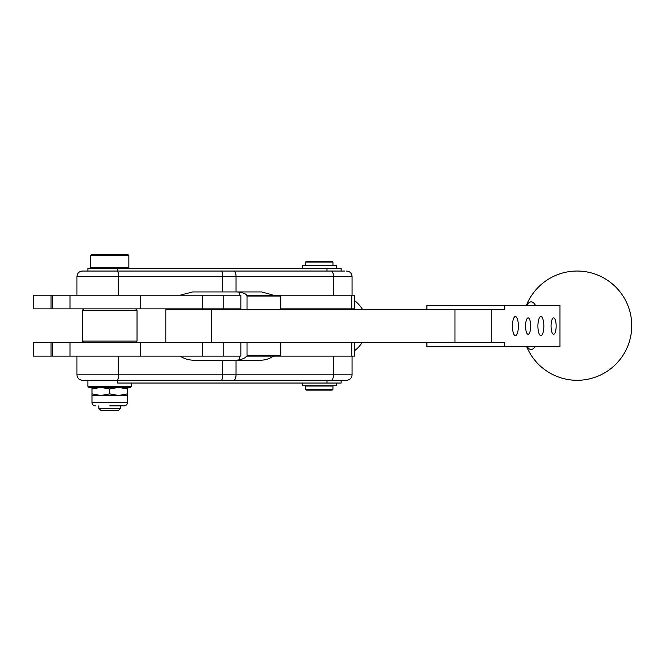 <?xml version="1.0" encoding="UTF-8"?>
<svg xmlns="http://www.w3.org/2000/svg" width="665" height="665" viewBox="0 0 665 665"><rect width="100%" height="100%" fill="white"/><g stroke="black" fill="none" stroke-linecap="round" stroke-linejoin="round"><path stroke-width="1" d="M535.15 346.565A23.815 8.404 90 0 1 527.096 346.565M526.605 305.592A23.815 8.404 90 0 1 535.641 305.592M368.842 309.691A16.392 5.785 -90 0 0 367.554 309.283A16.392 5.785 -90 0 0 366.274 309.691M344.852 271.046L221.196 271.046L341.145 271.046L341.145 268.311L87.88 268.311L87.88 271.046L117.439 271.046L117.439 268.311M336.274 268.311L336.274 265.584L302.409 265.584L302.409 268.311M109.725 267.496L90.606 267.496L90.606 255.476L128.844 255.476L128.844 267.496L109.725 267.496M117.098 271.046A5.461 1.471 90 0 1 118.146 272.642A5.461 1.471 90 0 1 118.578 276.507L222.675 276.507A5.461 1.471 90 0 0 222.243 272.642A5.461 1.471 90 0 0 221.196 271.046L82.418 271.046C79.093 271.37 77.273 273.19 76.949 276.507L118.578 276.507L118.578 295.218M180.074 295.218L192.617 291.943L261.702 291.943L273.448 295.218L354.802 295.218L354.802 308.876L354.786 295.218M236.175 291.943A27.315 25.561 -90 0 1 241.279 292.492C244.487 293.356 246.258 294.271 246.574 295.218L246.058 294.537M51.006 295.218L33.25 295.218L33.25 308.876L240.846 308.876L240.846 295.218L51.006 295.218L51.006 308.876M83.782 308.876L82.418 310.239L137.04 310.239L135.677 308.876M140.573 295.218L140.573 308.876M70.025 295.218L70.025 308.876L70.025 295.218M247.314 295.218L273.448 295.218L246.574 295.218L247.314 295.218L247.023 296.033L280.746 296.033M239.309 292.143L239.309 295.218M239.309 308.876L239.309 309.691M239.309 356.124L239.309 359.807M280.746 355.31L247.023 355.31L247.314 356.124L246.058 356.124L246.058 356.914M247.023 355.31L247.023 342.467M247.023 309.691L247.023 296.033M354.802 342.467L354.802 356.124L246.574 356.124C246.25 357.205 244.487 358.277 241.279 359.341A27.315 25.561 -90 0 1 234.845 360.222M211.694 342.467L211.694 309.691L491.269 309.691L491.269 342.467L33.25 342.467L33.25 356.124L240.846 356.124L240.846 342.467M140.573 342.467L140.573 356.124M70.025 342.467L70.025 356.124L70.025 342.467M273.448 356.124C269.45 358.826 265.111 360.189 260.422 360.222L193.981 360.222C188.985 360.189 184.346 358.826 180.074 356.124M227.538 380.297L346.606 380.297C349.923 379.973 351.743 378.152 352.068 374.836L76.949 374.836C77.273 378.152 79.093 379.973 82.418 380.297L227.538 380.297M117.439 380.297L117.439 383.032L327.005 383.032L327.005 380.297L82.418 380.297M327.005 383.032L341.145 383.032L341.145 380.297M117.439 386.307L87.88 386.307L88.969 387.404L130.49 387.404L131.579 386.307L117.439 386.307M135.677 342.467L137.04 341.103L82.418 341.103L82.418 310.239M211.694 309.691L165.809 309.691L165.809 342.467M426.905 309.691L426.905 305.592L559.98 305.592L559.98 346.565L504.785 346.565L504.785 342.467L491.269 342.467M426.905 342.467L426.905 346.565L504.785 346.565M540.869 335.642A9.559 2.976 -90 0 1 537.902 326.083A9.559 2.976 -90 0 1 540.869 316.523A9.559 2.976 -90 0 1 543.845 326.083A9.559 2.976 -90 0 1 540.869 335.642M515.4 335.642A9.559 2.976 -90 0 1 512.424 326.083A9.559 2.976 -90 0 1 515.4 316.523A9.559 2.976 -90 0 1 518.368 326.083A9.559 2.976 -90 0 1 515.4 335.642M528.135 334.279A8.196 2.544 -90 0 1 525.583 326.083A8.196 2.544 -90 0 1 528.135 317.887A8.196 2.544 -90 0 1 530.678 326.083A8.196 2.544 -90 0 1 528.135 334.279M553.604 334.279A8.196 2.544 -90 0 1 551.061 326.083A8.196 2.544 -90 0 1 553.604 317.887A8.196 2.544 -90 0 1 556.156 326.083A8.196 2.544 -90 0 1 553.604 334.279M491.269 309.691L504.785 309.691L504.785 305.592M280.746 295.218L280.746 308.876L354.786 308.876M128.844 255.476L128.029 254.653L91.429 254.653L90.606 255.476M305.634 265.31L332.949 265.31L332.949 262.035L305.634 262.035L305.634 265.31M332.949 262.035L332.134 261.212L306.457 261.212L305.634 262.035M302.409 383.032L302.409 385.758L336.274 385.758L336.274 383.032M305.634 386.033L332.949 386.033L332.949 389.316L305.634 389.316L305.634 386.033M305.634 389.316L306.457 390.131L332.134 390.131L332.949 389.316M127.481 387.404L127.481 388.983L118.603 387.404L109.725 388.983L100.847 387.404L91.978 388.983L91.978 387.404M127.481 388.983L127.481 402.45L91.978 402.45L91.978 393.896L100.847 395.484L109.725 393.896L118.603 395.484L127.481 393.896M109.725 388.983L109.725 393.896M127.481 395.484L91.978 395.484M91.978 388.983L91.978 393.896M109.725 405.866L124.064 405.866A3.416 3.416 0 0 0 127.481 402.45M124.064 405.866L120.656 405.866L120.656 408.293L98.802 408.293L98.802 405.866M91.978 402.45A3.416 3.416 0 0 0 95.386 405.866M98.802 408.293L100.847 410.347L118.603 410.347L120.656 408.293M327.005 271.046L327.005 268.311M222.675 291.943L222.675 276.507L333.489 276.507L333.489 295.218M233.673 271.046A5.461 2.369 90 0 1 235.344 272.642A5.461 2.369 90 0 1 236.042 276.507L236.042 291.943M331.12 271.046A5.461 2.369 90 0 1 332.799 272.642A5.461 2.369 90 0 1 333.489 276.507L352.068 276.507L352.068 295.218M52.269 295.218L52.269 308.876M202.65 295.218L202.65 308.876M223.764 295.218L223.764 308.876M52.269 342.467L52.269 356.124M202.65 342.467L202.65 356.124M51.006 356.124L51.006 342.467M223.764 342.467L223.764 356.124M118.578 356.124L118.578 374.836A5.461 1.471 90 0 1 118.146 378.701A5.461 1.471 90 0 1 117.098 380.297M222.675 360.222L222.675 374.836A5.461 1.471 90 0 1 222.243 378.701A5.461 1.471 90 0 1 221.196 380.297M236.042 360.222L236.042 374.836A5.461 2.369 90 0 1 235.344 378.701A5.461 2.369 90 0 1 233.673 380.297M333.489 356.124L333.489 374.836A5.461 2.369 90 0 1 332.799 378.701A5.461 2.369 90 0 1 331.12 380.297M454.968 309.691L454.968 342.467M351.752 308.876L351.752 295.218M351.752 356.124L351.752 342.467M354.786 356.124L354.786 342.467M526.647 346.565A54.63 54.63 0 0 0 631.75 325.675A54.63 54.63 0 0 0 526.314 305.592M367.554 309.283L426.905 309.283M91.429 268.311L90.606 267.496M354.802 350.538A31.413 31.413 0 0 0 362.151 342.467M362.649 309.691A31.413 31.413 0 0 0 354.802 300.804M76.949 356.124L76.949 374.836M352.068 356.124L352.068 374.836M87.88 380.297L87.88 386.307M131.579 383.032L131.579 386.307M76.949 276.507L76.949 295.218M352.068 276.507C351.743 273.19 349.923 271.37 346.606 271.046M83.782 342.467L82.418 341.103M193.033 308.876L193.033 309.691M329.915 308.876L329.915 309.691M293.348 308.876L292.525 309.691M345.243 308.876L346.058 309.691M280.746 356.124L280.746 342.467M128.029 268.311L128.844 267.496M302.6 308.876L302.6 309.691M220.348 308.876L220.348 309.691M137.04 341.103L137.04 310.239"/></g></svg>
